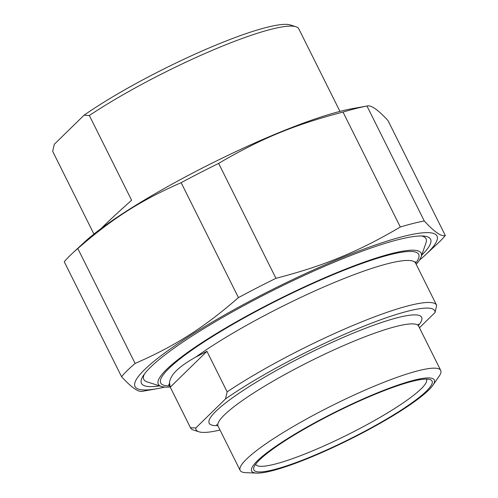 <?xml version="1.0" encoding="UTF-8"?>
<svg xmlns="http://www.w3.org/2000/svg" width="498" height="498" viewBox="0 0 498 498"><rect width="100%" height="100%" fill="white"/><g stroke="black" fill="none" stroke-linecap="round" stroke-linejoin="round"><path stroke-width="0.75" d="M421.694 255.2A161.526 24.502 153.5 0 0 427.184 236.712A161.526 24.502 153.5 0 0 275.089 289.369A161.526 24.502 153.5 0 0 141.507 379.146A161.526 24.502 153.5 0 0 159.578 385.882M419.465 260.13A168.704 25.591 153.5 0 0 425.423 254.901A168.704 25.591 153.5 0 0 342.593 257.447A168.704 25.591 153.5 0 0 144.576 369.628A168.704 25.591 153.5 0 0 157.094 388.689A168.704 25.591 153.5 0 0 164.857 387.077M135.114 363.459A186.202 28.243 153.5 0 0 127.326 370.5A186.202 28.243 153.5 0 0 121.562 376.7L64.267 261.78A186.202 28.243 -26.5 0 1 70.025 255.574A186.202 28.243 -26.5 0 1 72.285 253.426A186.202 28.243 -26.5 0 1 77.812 248.533L135.114 363.459C175.626 345.705 204.037 327.597 238.442 297.605L181.141 182.679A186.202 28.243 -26.5 0 1 218.641 163.388L275.942 278.314A186.202 28.243 153.5 0 0 238.442 297.605M424.265 220.963A186.202 28.243 153.5 0 0 400.324 227.013L343.022 112.087A186.202 28.243 -26.5 0 1 366.97 106.037L424.265 220.963C434.337 231.937 441.353 236.793 445.318 235.523L388.017 120.597C377.951 109.622 370.935 104.773 366.97 106.037L352.491 108.614A168.704 25.591 -26.5 0 0 212.142 163.107A168.704 25.591 -26.5 0 0 84.156 242.401L72.285 253.426M425.423 254.901L437.3 243.877A186.202 28.243 153.5 0 0 445.318 235.523M181.141 182.679C140.629 200.433 112.224 218.541 77.812 248.533M343.022 112.087C294.878 124.562 260.684 138.668 218.641 163.388M142.615 391.26C138.649 392.53 131.634 387.674 121.562 376.7M275.942 278.314C324.086 265.832 358.28 251.733 400.324 227.013M206.938 351.32L195.801 357.066C187.229 361.884 180.768 366.404 176.423 370.624C172.134 374.845 169.824 378.891 169.501 382.769L170.26 387.164L206.938 351.32L227.144 391.851L225.494 398.942L195.789 427.975L190.466 427.695L170.26 387.164M419.447 327.765L435.047 312.52L436.69 305.43A137.46 20.848 153.5 0 0 436.603 305.224A137.46 20.848 153.5 0 0 356.985 323.793A137.46 20.848 153.5 0 0 227.144 391.851M190.466 427.695A137.46 20.848 153.5 0 0 190.56 427.9A137.46 20.848 153.5 0 0 193.442 430.035L198.92 431.797A133.296 20.219 -26.5 0 1 195.789 427.975M225.494 398.942A133.296 20.219 -26.5 0 1 358.099 328.531A133.296 20.219 -26.5 0 1 435.047 312.52M426.406 379.09A95.392 14.467 -26.5 0 1 426.506 379.271A95.392 14.467 -26.5 0 1 310.59 451.686A95.392 14.467 -26.5 0 1 255.767 464.397A95.392 14.467 -26.5 0 1 255.686 464.204M311.094 456.678A99.556 15.102 153.5 0 0 401.743 409.73A99.556 15.102 153.5 0 0 429.979 379.551A99.556 15.102 153.5 0 0 336.237 412.008A99.556 15.102 153.5 0 0 253.899 467.342A99.556 15.102 153.5 0 0 311.094 456.678M375.654 393.576A102.053 15.482 -26.5 0 1 432.862 385.303A102.053 15.482 -26.5 0 1 349.882 439.373A102.053 15.482 -26.5 0 1 256.763 473.1A102.053 15.482 -26.5 0 1 278.868 444.247A102.053 15.482 -26.5 0 1 375.654 393.576M220.023 430.048A133.296 20.219 -26.5 0 1 198.92 431.797M256.763 473.1L245.769 472.658A112.05 16.994 -26.5 0 1 240.148 470.411A112.05 16.994 -26.5 0 1 376.307 385.346A112.05 16.994 -26.5 0 1 440.711 370.412A112.05 16.994 -26.5 0 1 439.118 376.258L432.862 385.303M170.173 387.002A146.835 22.273 -26.5 0 1 161.371 386.46A146.835 22.273 -26.5 0 1 279.758 298.732A146.835 22.273 -26.5 0 1 421.071 256.98A146.835 22.273 -26.5 0 1 416.21 264.332M421.071 256.98L425.989 242.85A157.667 23.916 153.5 0 0 426.02 238.729A157.667 23.916 153.5 0 0 421.495 235.959M144.333 374.147A157.667 23.916 153.5 0 0 143.822 379.432A157.667 23.916 153.5 0 0 147.128 381.879L161.371 386.46M52.682 151.342A137.46 20.848 -26.5 0 0 52.776 151.541L93.923 234.072L52.682 151.342L54.332 144.252L84.038 115.219L89.36 115.492L131.609 200.246C117.746 212.621 107.636 222.015 101.281 228.42M89.36 115.492A137.46 20.848 -26.5 0 1 210.187 51.238A137.46 20.848 -26.5 0 1 295.93 26.736L290.452 24.975A133.296 20.219 153.5 0 0 203.016 50.597A133.296 20.219 153.5 0 0 84.038 115.219M295.93 26.736A137.46 20.848 -26.5 0 1 298.812 28.872L339.96 111.396M415.649 263.205A144.127 21.862 153.5 0 0 327.591 277.019A144.127 21.862 153.5 0 0 168.859 368.501A144.127 21.862 153.5 0 0 169.606 385.875M190.56 427.9L169.619 385.894A137.46 20.848 -26.5 0 1 169.501 382.769M195.801 357.066A137.46 20.848 -26.5 0 1 328.668 284.887A137.46 20.848 -26.5 0 1 415.656 263.224L415.344 261.668M418.388 325.524A118.717 18.009 153.5 0 0 348.152 335.297A118.717 18.009 153.5 0 0 215.883 411.298A118.717 18.009 153.5 0 0 217.732 425.572M216.618 424.607L218.074 426.139A112.05 16.994 -26.5 0 1 224.411 414.89A112.05 16.994 -26.5 0 1 354.24 341.074A112.05 16.994 -26.5 0 1 418.637 326.146L418.289 324.055M157.094 388.689L142.335 391.322M169.619 385.894L168.567 384.705M436.603 305.224L415.656 263.224M440.711 370.412L418.637 326.146M240.148 470.411L218.074 426.139"/></g></svg>

